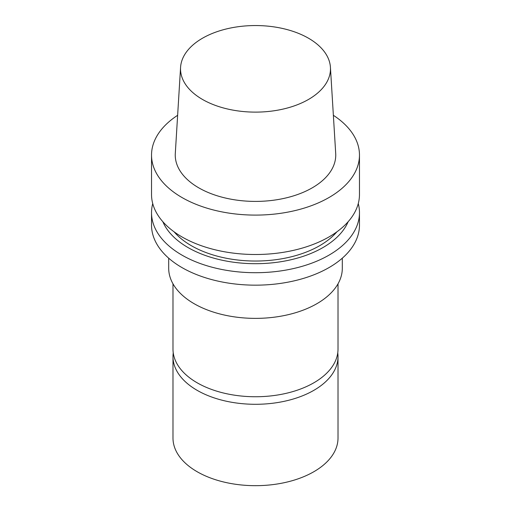 <?xml version="1.0" encoding="UTF-8"?>
<svg xmlns="http://www.w3.org/2000/svg" width="511" height="511" viewBox="0 0 511 511"><rect width="100%" height="100%" fill="white"/><g stroke="black" fill="none" stroke-linecap="round" stroke-linejoin="round"><path stroke-width="0.77" d="M172.986 283.822L172.986 349.109A82.514 47.638 0 0 0 223.92 393.119A82.514 47.638 0 0 0 313.843 382.796A82.514 47.638 0 0 0 338.014 349.109L338.014 283.822M168.694 258.176L168.694 268.262A86.806 50.116 0 0 0 222.279 314.559A86.806 50.116 0 0 0 316.877 303.7A86.806 50.116 0 0 0 342.306 268.262L342.306 258.176M152.732 203.582A103.969 60.023 0 0 0 151.531 212.685L151.531 225.14A103.969 60.023 0 0 0 215.712 280.596A103.969 60.023 0 0 0 329.014 267.585A103.969 60.023 0 0 0 359.469 225.14L359.469 212.685A103.969 60.023 0 0 0 358.268 203.582M151.531 212.685A103.969 60.023 0 0 0 215.712 268.141A103.969 60.023 0 0 0 329.014 255.13A103.969 60.023 0 0 0 359.469 212.685M162.849 221.717A95.378 55.067 0 0 0 229.803 261.664A95.378 55.067 0 0 0 322.946 247.573A95.378 55.067 0 0 0 348.151 221.717M174.11 231.828A90.766 52.403 0 0 0 319.682 245.689A90.766 52.403 0 0 0 336.89 231.828M177.636 115.301A103.969 60.023 0 0 0 151.531 155.076L151.531 194.48A103.969 60.023 0 0 0 215.712 249.936A103.969 60.023 0 0 0 329.014 236.925A103.969 60.023 0 0 0 359.469 194.48L359.469 155.076A103.969 60.023 0 0 0 333.364 115.301M151.531 155.076A103.969 60.023 0 0 0 215.712 210.532A103.969 60.023 0 0 0 329.014 197.514A103.969 60.023 0 0 0 359.469 155.076M180.575 67.305L175.299 153.434A80.253 46.335 0 0 0 223.479 197.559A80.253 46.335 0 0 0 312.247 187.837A80.253 46.335 0 0 0 335.701 153.434L330.425 67.305A74.97 43.288 0 0 0 255.5 25.55A74.97 43.288 0 0 0 180.575 67.305A74.97 43.288 0 0 0 225.587 108.524A74.97 43.288 0 0 0 308.516 99.441A74.97 43.288 0 0 0 330.425 67.305M337.758 352.877A82.514 47.638 180 0 1 338.014 356.652L338.014 438.042A82.514 47.638 180 0 1 313.843 471.723A82.514 47.638 180 0 1 223.92 482.052A82.514 47.638 180 0 1 172.986 438.042L172.986 356.652A82.514 47.638 180 0 1 173.242 352.877M338.014 356.652A82.514 47.638 180 0 1 313.843 390.34A82.514 47.638 180 0 1 223.92 400.669A82.514 47.638 180 0 1 172.986 356.652"/></g></svg>
